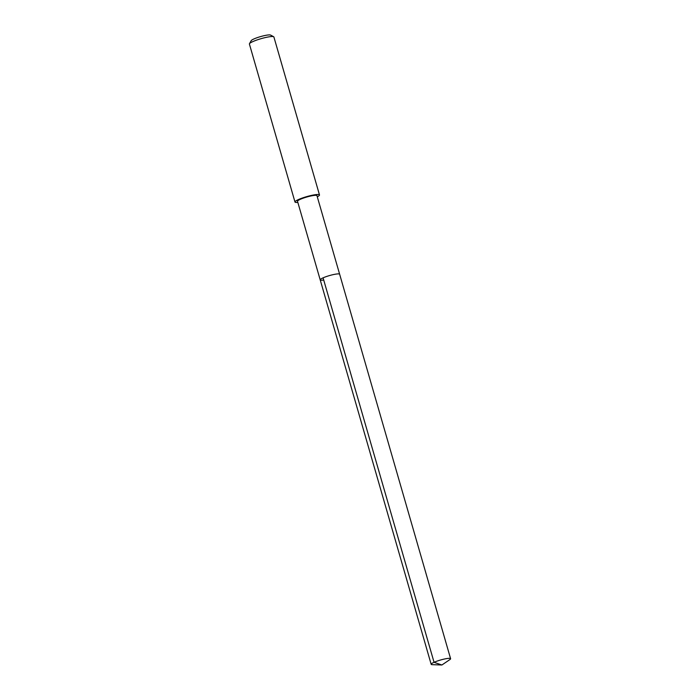 <?xml version="1.0" encoding="UTF-8"?>
<svg xmlns="http://www.w3.org/2000/svg" width="700" height="700" viewBox="0 0 700 700"><rect width="100%" height="100%" fill="white"/><g stroke="black" fill="none" stroke-linecap="round" stroke-linejoin="round"><path stroke-width="1.05" d="M441.892 665L432.241 664.668A10.115 1.531 -16.1 0 1 431.165 664.309A10.115 1.531 -16.1 0 1 436.993 661.141A10.115 1.531 -16.1 0 1 447.808 658.438A10.115 1.531 -16.1 0 1 450.599 658.7A10.115 1.531 -16.1 0 1 449.881 659.575L441.892 665L434.053 662.296L323.085 277.839M322.989 280.123A10.115 1.531 -16.1 0 1 320.197 279.86L297.517 201.294A10.115 1.531 163.9 0 1 303.354 198.117A10.115 1.531 163.9 0 1 314.169 195.414A10.115 1.531 163.9 0 1 316.96 195.676L339.64 274.243A10.115 1.531 163.9 0 0 336.84 273.98A10.115 1.531 163.9 0 0 326.025 276.684A10.115 1.531 163.9 0 0 320.197 279.86A10.115 1.531 -16.1 0 1 326.025 276.684A10.115 1.531 -16.1 0 1 336.84 273.98A10.115 1.531 -16.1 0 1 339.64 274.243L450.599 658.7M297.841 202.414A12.749 1.925 -16.1 0 1 294.989 202.02A12.749 1.925 -16.1 0 1 302.339 198.021A12.749 1.925 -16.1 0 1 315.963 194.617A12.749 1.925 -16.1 0 1 319.489 194.95A12.749 1.925 -16.1 0 1 317.284 196.805M319.489 194.95L273.892 36.977A12.749 1.925 163.9 0 0 273.665 36.732A12.749 1.925 163.9 0 0 270.375 36.645A12.749 1.925 163.9 0 0 257.626 39.751A12.749 1.925 163.9 0 0 249.463 43.724A12.749 1.925 163.9 0 0 249.401 44.047L294.989 202.02M273.665 36.732L270.559 35.07A10.194 1.54 163.9 0 0 267.925 35A10.194 1.54 163.9 0 0 257.731 37.485A10.194 1.54 163.9 0 0 251.195 40.661L249.463 43.724M320.197 279.86L431.165 664.309"/></g></svg>

